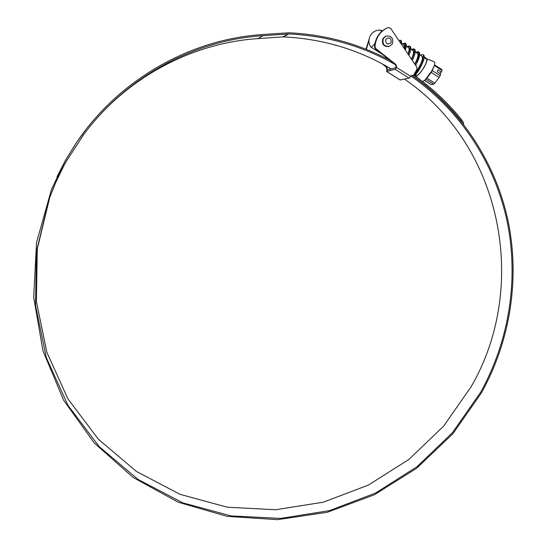 <?xml version="1.0" encoding="UTF-8"?>
<svg xmlns="http://www.w3.org/2000/svg" width="547" height="547" viewBox="0 0 547 547"><rect width="100%" height="100%" fill="white"/><g stroke="black" fill="none" stroke-linecap="round" stroke-linejoin="round"><path stroke-width="0.82" d="M404.089 44.854L404.315 48.567M404.472 45.285L405.019 45.449L405.04 49.64M404.828 49.333L405.218 49.011M405.019 45.449L408.602 47.739C409.471 48.539 409.252 50.604 407.939 53.941M408.924 48.122L409.908 48.956M408.288 53.018L408.896 52.45M412.978 50.536L413.047 50.577C414.045 51.644 413.58 54.31 411.652 58.577L411.419 59.09M413.368 50.96L414.366 51.835M417.416 53.374L417.477 53.415C418.496 54.495 418.038 57.161 416.117 61.421L414.783 64.074M417.799 53.784L418.339 53.962C419.358 55.049 418.906 57.715 416.985 61.975M417.32 58.399L418.674 57.271M421.833 56.197L421.894 56.238C422.934 57.326 422.489 59.999 420.568 64.259C418.455 68.532 416.486 71.582 414.64 73.394M416.417 60.731L417.101 59.999M422.222 56.608L423.248 57.579M421.429 64.806C418.127 71.151 415.747 74.392 414.305 74.542L415.959 75.595C417.833 75.712 420.616 72.73 424.315 66.645C426.516 62.57 427.241 60.081 426.489 59.172L426.441 59.144M422.441 60.553L423.139 60.013M416.773 70.816L415.768 73.681M440.137 75.616L439.111 77.442L431.221 72.423L432.246 70.59L440.137 75.616L440.704 73.982L437.285 71.801L437.976 69.845L441.388 72.026L441.962 70.399L434.304 65.51M434.215 61.825L434.284 61.852C434.988 62.249 434.954 63.596 434.168 65.9L431.843 70.891L425.169 79.869L422.701 81.592M425.354 79.691L426.933 78.159L434.803 83.158L439.111 77.442M431.221 72.423L426.933 78.159M425.894 58.796L426.633 58.761C427.556 59.582 426.831 62.194 424.451 66.611C420.458 73.154 417.525 76.245 415.652 75.889L415.412 75.247M420.718 63.917L422.769 61.36M441.846 69.626L441.962 70.399M441.388 72.026L439.856 73.442M422.681 61.64L420.506 64.382M434.168 65.9L432.246 70.59M434.803 83.158L433.682 84.176L425.853 79.212M424.588 80.395L431.268 84.621L433.682 84.176M387.898 58.714L387.536 59.069M386.408 58.488L386.667 57.736M400.842 40.676L401.389 40.847L401.648 44.615M403.248 44.314L405.847 43.705C406.749 44.567 406.578 46.686 405.32 50.057M407.665 47.145L409.751 46.365M406.804 46.591L409.423 45.996L410.291 46.55C411.385 47.705 410.906 50.618 408.848 55.281M412.082 49.962L414.195 49.203M414.66 49.339L414.729 49.387C415.966 50.892 415.146 54.543 412.274 60.355M416.486 52.779L419.159 52.225C420.493 54.167 419.31 58.529 415.611 65.305M423.501 55.001L423.576 55.049C426.66 56.58 418.865 71.999 414.633 75.609M425.169 58.331L425.197 57.421L426.004 57.989L425.976 58.761M387.098 58.078L386.585 58.577M385.519 58.03L385.84 57.079M398.818 40.423L400.513 40.293L400.896 43.5M402.38 43.76L404.978 43.145C405.84 43.958 405.724 45.914 404.623 49.018M409.423 45.996L409.423 45.996C410.489 47.097 410.065 49.852 408.171 54.276M411.221 49.415L413.867 48.833C415.077 50.262 414.325 53.777 411.611 59.377M415.631 52.232L418.298 51.671C419.617 53.517 418.503 57.743 414.961 64.348M420.021 55.042L422.715 54.495C425.778 56.02 418.058 71.342 413.805 75.028M424.41 57.845L425.197 57.421M385.457 36.266L382.873 38.557C381.512 44.136 383.55 46.796 388.992 46.536M387.857 27.63C380.069 31.316 375.775 37.675 374.975 46.707L375.803 48.58L395.905 64.519L396.623 67.486L396.11 67.616L395.392 64.655L375.324 48.738L374.49 46.871C375.29 37.852 379.577 31.507 387.358 27.829L388.213 27.487L390.62 28.273L416.787 67.049L416.882 69.407L413.409 75.589L411.693 75.411M387.358 27.829L388.213 27.487M387.03 66.522L391.037 69.072M368.938 40.287L366.387 49.367M384.315 65.004L386.77 66.946L387.474 69.831L386.989 69.954L386.285 67.076L382.223 63.869M400.124 79.937L409.094 78.132L411.898 75.349L413.409 75.589M410.886 75.978C460.547 110.48 494.762 163.478 507.11 221.282C519.041 279.223 509.23 340.747 480.56 392.397L452.485 432.677L417.026 466.7L375.502 493.079L329.451 510.624L280.645 518.433L231.06 515.91L182.814 502.85L138.111 479.48L99.13 446.537L67.924 405.272L46.276 357.458L35.521 305.335L36.464 251.483L49.23 198.684L55.842 182.24L63.609 166.295L66.447 161.112L83.595 134.678C126.22 76.806 194.24 40.075 262.909 35.705L288.809 33.955C327.325 35.835 362.852 46.064 395.385 64.649L395.905 64.519M396.11 67.616L387.645 69.941M410.626 76.341L396.623 67.486L395.105 69.305L386.62 71.438L386.989 69.954M365.957 49.196L369.013 39.514M386.285 67.076L386.77 66.946M404.5 79.124C502.878 146.569 529.243 286.915 471.056 386.838L443.61 426.175L408.951 459.391L368.343 485.107L323.325 502.187L275.626 509.736L227.176 507.185L180.059 494.344L136.415 471.452L98.378 439.234L67.951 398.927L46.844 352.268L36.369 301.424L37.292 248.926L49.736 197.474L54.344 185.679M56.97 176.825L65.469 160.285L76.826 142.022L86.036 129.448M412.041 75.418C461.716 110.173 495.883 163.375 508.17 221.344C520.04 279.449 510.16 341.102 481.422 392.876L452.82 433.805L416.636 468.273L374.244 494.837L327.25 512.279L277.52 519.65L227.114 516.361L178.247 502.214L133.215 477.504L94.303 443.036L63.616 400.172L42.967 350.825L33.695 297.377L36.54 242.567L51.514 189.31L65.38 160.517L77.038 141.769C119.424 79.281 190.712 39.042 262.806 34.523L288.83 32.779C325.103 34.523 358.811 43.712 389.97 60.355M413.751 74.987C431.843 87.739 447.774 102.638 461.524 119.67C463.213 121.865 463.897 123.41 463.562 124.319M92.73 123.096C134.412 73.489 195.983 42.659 258.054 38.598L283.332 36.881C322.539 38.789 358.524 49.497 391.29 69.011M412.677 75.602C430.886 88.354 446.892 103.28 460.711 120.381L461.524 119.67M462.188 122.562L460.711 120.381M381.321 31.753L381.102 30.188C376.452 29.75 372.863 31.548 370.326 35.589C368.35 39.459 368.466 43.22 370.675 46.871L370.777 46.987C371.44 47.295 372.815 46.119 374.907 43.452M374.49 46.871L374.975 46.707M375.803 48.58L375.324 48.738M400.281 80.033L386.62 71.438M409.094 78.132L395.105 69.305M283.332 36.881L288.809 33.955M282.895 36.888L288.358 33.962M258.054 38.598L262.909 35.705M383.385 38.372L385.977 36.081C391.59 35.651 393.71 38.276 392.343 43.951L389.512 46.365C384.062 46.625 382.025 43.958 383.385 38.372M391.119 42.68C391.365 37.941 389.587 36.806 385.785 39.281C385.539 44.02 387.317 45.155 391.119 42.68M392.247 44.02L389.512 46.365M401.881 43.439L404.151 44.895M409.471 48.293L409.956 48.608M410.831 49.162L413.047 50.577M413.908 51.131L414.421 51.459M415.289 52.013L417.477 53.415M418.339 53.962L421.894 56.238M422.756 56.792L423.31 57.141M424.171 57.695L426.489 59.172M426.633 58.761L434.284 61.852M415.699 75.924L417.881 77.954M431.132 84.6L424.54 80.43M441.997 69.647L434.496 64.854M401.389 40.847L400.513 40.293M405.847 43.705L404.978 43.145M414.729 49.387L413.867 48.833M419.159 52.218L418.298 51.671M423.576 55.049L422.715 54.495M400.172 80.019L386.524 71.431M49.736 197.474L49.23 198.684M381.245 30.249L382.278 30.912M370.818 47.015L382.346 54.31M389.245 46.454L388.726 46.625"/></g></svg>
